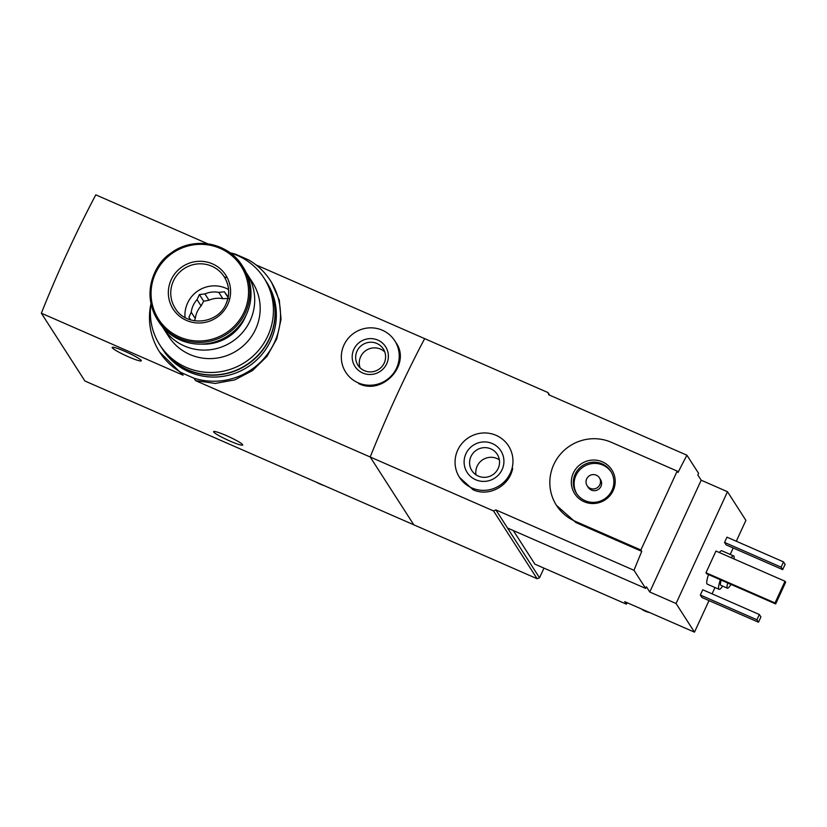 <?xml version="1.0" encoding="UTF-8"?>
<svg xmlns="http://www.w3.org/2000/svg" width="827" height="827" viewBox="0 0 827 827"><rect width="100%" height="100%" fill="white"/><g stroke="black" fill="none" stroke-linecap="round" stroke-linejoin="round"><path stroke-width="1.24" d="M207.897 243.862L95.798 194.841A218.483 36.812 -66.4 0 0 41.35 313.216L84.923 381.009L413.789 524.804L370.207 457.011A218.483 36.812 -66.4 0 1 424.654 338.636L547.981 392.556L549.686 395.213M230.02 252.793A65.912 64.558 147.3 0 1 235.964 254.375L248.462 259.833A65.912 64.558 147.3 0 1 270.429 280.653A65.912 64.558 147.3 0 1 266.449 355.527A65.912 64.558 147.3 0 1 194.014 378.208L195.585 380.647L215.268 383.428L234.765 379.893L252.493 370.579L266.956 356.396L276.807 338.729L281.046 319.336L279.288 300.087L271.649 282.607M194.014 378.208L181.516 372.75L183.087 375.189L159.549 351.93A65.912 64.558 147.3 0 1 150.99 303.592M181.516 372.75A65.912 64.558 147.3 0 1 159.549 351.93M195.585 380.647L493.533 510.931L495.869 509.908L633.999 570.299A218.483 36.812 113.6 0 1 641.762 551.361L640.884 549.996L677.179 471.08L611.411 442.321A43.697 42.808 -32.7 0 0 560.603 453.992A43.697 42.808 -32.7 0 0 556.499 505.4A43.697 42.808 -32.7 0 0 575.116 521.237L640.884 549.996M256.029 264.898L424.654 338.636A218.483 36.812 113.6 0 0 370.207 457.011L413.789 524.804L537.116 578.724L539.514 577.804L495.869 509.908M358.66 383.594C383.315 395.844 411.495 363.622 395.854 342.523M41.35 313.216L183.087 375.189M213.697 431.994A16.023 1.757 24.7 0 1 213.604 431.632A16.023 1.757 24.7 0 1 228.893 436.728A16.023 1.757 24.7 0 1 242.714 445.019A16.023 1.757 24.7 0 1 228.665 440.491A16.023 1.757 24.7 0 1 213.697 431.994M112.276 347.785A16.023 1.757 24.7 0 1 112.193 347.423A16.023 1.757 24.7 0 1 127.482 352.509A16.023 1.757 24.7 0 1 141.303 360.81A16.023 1.757 24.7 0 1 127.255 356.272A16.023 1.757 24.7 0 1 112.276 347.785M358.174 382.849A29.131 28.532 147.3 0 1 345.769 372.295A29.131 28.532 147.3 0 1 354.845 332.537A29.131 28.532 147.3 0 1 394.779 340.796A29.131 28.532 147.3 0 1 392.05 375.065A29.131 28.532 147.3 0 1 358.174 382.849M362.712 372.987A18.204 17.832 147.3 0 1 359.817 342.099A18.204 17.832 147.3 0 1 388.297 354.545A18.204 17.832 147.3 0 1 362.712 372.987M364.366 370.672A15.051 14.741 147.3 0 1 362.65 344.673A15.051 14.741 147.3 0 1 381.867 366.65A15.051 14.741 147.3 0 1 364.366 370.672M360.096 367.819A15.051 14.741 147.3 0 1 384.762 351.961M227.249 277.696A41.67 40.823 -32.7 0 0 224.386 277.035M627.311 602.79L626.349 604.144L624.767 601.674L648.616 612.104A20.396 19.972 147.3 0 1 641.69 609.075M513.319 530.562L534.924 564.169L626.349 604.144M547.981 392.556L548.808 394.82L686.927 455.222L698.567 473.323L697.812 474.967L701.182 480.208L727.491 491.714L676.062 603.514L694.484 632.159L648.616 612.104M676.062 603.514L649.753 592.008L646.394 586.767L645.639 588.411L633.999 570.299M736.299 541.24L745.902 520.369L727.491 491.714M459.512 477.406A29.131 28.532 147.3 0 1 468.589 437.648A29.131 28.532 147.3 0 1 508.522 445.908A29.131 28.532 147.3 0 1 505.783 480.177A29.131 28.532 147.3 0 1 471.917 487.961A29.131 28.532 147.3 0 1 459.512 477.406L473.065 489.749C489.077 497.234 509.463 485.883 512.688 468.351M686.927 455.222A218.483 36.812 113.6 0 0 678.057 472.444L677.179 471.08M556.499 505.4L575.985 522.602L641.762 551.361M722.653 586.105A18.204 3.07 -66.4 0 1 719.077 589.31L707.23 584.131A18.204 3.07 -66.4 0 1 706.971 583.893A18.204 3.07 -66.4 0 1 708.501 574.569M719.325 552.529A18.204 3.07 -66.4 0 1 721.826 550.772L733.663 555.951A18.204 3.07 -66.4 0 1 734.066 558.969M726.127 544.89L724.545 542.419L726.964 537.157L783.531 561.895L785.112 564.355L782.693 569.617L726.127 544.89M701.937 597.497L700.345 595.026L702.764 589.775L759.331 614.502L760.912 616.963L758.493 622.224L701.937 597.497M706.609 573.742L705.979 572.76L715.955 551.051L785.019 581.247L785.65 582.239L775.664 603.937L706.609 573.742M694.484 632.159L709.008 600.588M712.099 593.848L715.004 587.532M730.231 554.441L733.198 547.981M645.639 588.411L507.509 528.019M493.533 510.931L537.116 578.724M543.97 568.118L539.514 577.804M730.996 584.41A13.842 2.336 -66.4 0 1 727.398 588.183A13.842 2.336 -66.4 0 1 727.202 587.997A13.842 2.336 -66.4 0 1 727.729 582.983M729.631 583.81A9.107 1.53 -66.4 0 1 729.3 583.841A9.107 1.53 -66.4 0 1 729.166 583.728A9.107 1.53 -66.4 0 1 729.094 583.573M727.398 588.183L720.824 585.309A13.842 2.336 -66.4 0 1 720.617 585.123A13.842 2.336 -66.4 0 1 721.154 580.099M719.077 589.31A18.204 3.07 -66.4 0 1 718.808 589.072A18.204 3.07 -66.4 0 1 720.338 579.748M731.161 557.708A18.204 3.07 -66.4 0 1 733.663 555.951M782.693 569.617L781.112 567.157L724.545 542.419M781.112 567.157L783.531 561.895M758.493 622.224L756.912 619.764L700.345 595.026M756.912 619.764L759.331 614.502M475.701 479.743A20.024 19.621 147.3 0 1 472.506 445.763A20.024 19.621 147.3 0 1 503.839 459.461A20.024 19.621 147.3 0 1 475.701 479.743M478.306 476.094A15.051 14.741 147.3 0 1 476.579 450.095A15.051 14.741 147.3 0 1 495.807 472.072A15.051 14.741 147.3 0 1 478.306 476.094M475.98 474.812A15.051 14.741 147.3 0 1 499.322 459.812M775.664 603.937L775.033 602.955L705.979 572.76M775.033 602.955L785.019 581.247M701.182 480.208L649.753 592.008M584.089 501.71A22.071 21.626 147.3 0 1 580.585 464.267A22.071 21.626 147.3 0 1 615.112 479.36A22.071 21.626 147.3 0 1 584.089 501.71M599.389 477.841L600.495 479.567A7.278 7.133 147.3 0 1 591.346 490.08A7.278 7.133 147.3 0 1 588.245 487.444L587.139 485.718A7.278 7.133 147.3 0 1 589.403 475.773A7.278 7.133 147.3 0 1 598.707 486.41A7.278 7.133 147.3 0 1 587.139 485.718M576.832 493.905A20.396 19.972 147.3 0 1 583.573 466.697A20.396 19.972 147.3 0 1 611.112 471.866M585.113 500.686A20.396 19.972 147.3 0 1 582.777 465.467A20.396 19.972 147.3 0 1 608.817 495.239A20.396 19.972 147.3 0 1 585.113 500.686M649.536 612.507A20.396 19.972 147.3 0 1 641.214 608.868M197.053 299.622A22.939 22.474 -32.7 0 0 191.244 312.255L195.286 318.54A22.939 22.474 -32.7 0 1 201.095 305.907L197.053 299.622L199.39 294.546L204.951 293.936A22.939 22.474 -32.7 0 1 218.793 292.396L222.835 298.681A22.939 22.474 -32.7 0 0 208.993 300.222L204.951 293.936M162.392 326.686A49.889 48.865 -32.7 0 0 163.146 327.895A49.889 48.865 -32.7 0 0 208.363 349.924A49.889 48.865 -32.7 0 0 250.167 320.628A49.889 48.865 -32.7 0 0 247.087 273.954A49.889 48.865 -32.7 0 0 246.291 272.765M247.087 273.954L252.555 282.483A49.889 48.865 147.3 0 1 255.646 329.156A49.889 48.865 147.3 0 1 213.842 358.442A49.889 48.865 147.3 0 1 168.625 336.424L163.146 327.895M201.478 344.104A44.42 43.521 -32.7 0 0 244.895 317.94A44.42 43.521 -32.7 0 0 245.908 315.552M246.436 314.446A50.251 49.227 -32.7 0 0 243.324 267.431L242.239 265.736A50.251 49.227 -32.7 0 0 173.35 251.501A50.251 49.227 -32.7 0 0 157.688 320.08A50.251 49.227 -32.7 0 0 203.225 342.264A50.251 49.227 -32.7 0 0 245.35 312.751A50.251 49.227 -32.7 0 0 242.239 265.736C227.942 242.156 192.949 236.212 171.034 253.052C152.716 264.692 142.048 295.249 157.688 320.08L158.784 321.775A50.251 49.227 -32.7 0 0 204.321 343.949A50.251 49.227 -32.7 0 0 246.436 314.446M227.745 304.501A31.312 30.671 -32.7 0 0 196.588 261.466A31.312 30.671 -32.7 0 0 174.063 310.445A31.312 30.671 -32.7 0 0 227.745 304.501M151.021 303.747A61.901 60.64 -32.7 0 0 159.828 344.952A61.901 60.64 -32.7 0 0 215.93 372.274A61.901 60.64 -32.7 0 0 267.803 335.927A61.901 60.64 -32.7 0 0 263.978 278.017A61.901 60.64 -32.7 0 0 230.154 252.886M159.828 344.952L161.41 347.423A61.901 60.64 -32.7 0 0 217.511 374.745A61.901 60.64 -32.7 0 0 269.395 338.398A61.901 60.64 -32.7 0 0 265.56 280.477L263.978 278.017M161.492 347.547A61.901 60.64 -32.7 0 0 161.575 347.66L162.754 349.511A61.901 60.64 -32.7 0 0 218.855 376.843A61.901 60.64 -32.7 0 0 270.739 340.486A61.901 60.64 -32.7 0 0 266.904 282.576L265.715 280.725A61.901 60.64 -32.7 0 0 265.643 280.601M161.575 347.66A61.901 60.64 -32.7 0 0 217.666 374.993A61.901 60.64 -32.7 0 0 269.55 338.646A61.901 60.64 -32.7 0 0 265.715 280.725M194.397 320.804L195.286 318.54M201.095 305.907L203.68 301.224L208.993 300.222M222.835 298.681L228.645 298.454M228.242 296.738A22.939 22.474 -32.7 0 0 227.59 296.242L228.169 297.141M228.552 289.543A29.131 28.532 -32.7 0 0 198.449 290.566A29.131 28.532 -32.7 0 0 185.031 317.516M191.244 312.255L188.907 317.33L190.83 319.977M227.59 296.242L224.355 291.786L218.793 292.396M224.355 291.786L228.087 297.575M199.39 294.546L203.68 301.224M324.256 485.656A50.251 49.227 147.3 0 1 316.048 482.069M575.985 522.602L575.116 521.237M244.099 312.037A49.051 48.049 -32.7 0 0 195.296 244.627A49.051 48.049 -32.7 0 0 160.014 321.341A49.051 48.049 -32.7 0 0 244.099 312.037M226.009 304.016A29.131 28.532 -32.7 0 0 224.21 276.756A29.131 28.532 -32.7 0 0 184.276 268.506A29.131 28.532 -32.7 0 0 175.2 308.254C186.003 327.099 217.718 324.473 225.998 303.964C230.03 294.495 229.43 285.418 224.21 276.756M270.429 280.653L271.68 282.586M345.769 372.295L346.244 373.029M394.779 340.796L395.885 342.502M315.986 482.038L324.37 485.707M508.522 445.908L508.915 446.518"/></g></svg>
